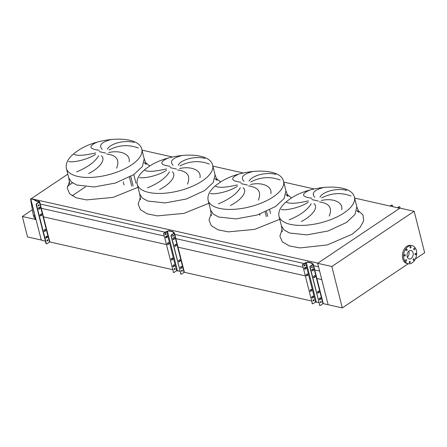 <?xml version="1.0" encoding="UTF-8"?>
<svg xmlns="http://www.w3.org/2000/svg" width="447" height="447" viewBox="0 0 447 447"><rect width="100%" height="100%" fill="white"/><g stroke="black" fill="none" stroke-linecap="round" stroke-linejoin="round"><path stroke-width="0.67" d="M66.357 168.335A38.906 16.556 -14.2 0 0 91.808 177.375A38.906 16.556 -14.2 0 0 131.418 164.96A38.906 16.556 -14.2 0 0 141.788 149.248C138.643 134.486 97.412 136.637 77.465 150.985C69.022 156.752 65.318 162.535 66.357 168.335L68.782 177.917L71.425 182.03L76.873 185.047L94.233 186.958L115.438 183.047L133.843 174.542L142.392 166.513L144.213 158.83L146.197 164.407L144.152 162.725M138.425 148.052C128.501 144.331 118.69 144.984 109.001 150.008M107.375 149.203C109.616 144.051 123.802 139.615 134.111 142.425M111.918 139.352C101.598 141.9 98.357 145.236 102.201 149.354M99.284 150.293C89.07 148.929 88.221 146.264 96.742 142.286M108.671 152.556C120.137 149.918 130.68 154.07 129.105 161.764M137.235 184.32A38.906 16.556 -14.2 0 0 162.68 193.355A38.906 16.556 -14.2 0 0 202.29 180.94A38.906 16.556 -14.2 0 0 212.66 165.234C209.514 150.466 168.284 152.617 148.343 166.966C139.894 172.732 136.19 178.515 137.235 184.32L139.66 193.903L142.297 198.01L147.745 201.027L165.105 202.938L186.31 199.027L204.715 190.523L213.264 182.493L215.085 174.816L217.069 180.387L215.024 178.705M209.297 164.038C199.373 160.317 189.562 160.965 179.873 165.988M178.247 165.183C180.487 160.037 194.674 155.601 204.983 158.406M182.789 155.332C172.469 157.88 169.234 161.216 173.073 165.334M170.156 166.273C159.942 164.915 159.093 162.244 167.614 158.266M179.543 168.536C191.009 165.898 201.552 170.056 199.977 177.744M208.106 200.301A38.906 16.556 -14.2 0 0 233.557 209.336A38.906 16.556 -14.2 0 0 273.162 196.926A38.906 16.556 -14.2 0 0 283.532 181.214C280.386 166.446 239.156 168.603 219.214 182.946C210.766 188.712 207.062 194.495 208.106 200.301L210.531 209.883L213.174 213.99L218.617 217.013L235.982 218.918L257.187 215.007L275.587 206.508L284.141 198.479L285.957 190.796L287.946 196.373L285.896 194.685M280.174 180.018C270.245 176.297 260.433 176.945 250.745 181.968M249.119 181.164C251.365 176.017 265.546 171.581 275.855 174.386M253.661 171.318C243.341 173.861 240.106 177.196 243.945 181.32M241.028 182.259C230.814 180.895 229.965 178.224 238.491 174.252M250.415 184.516C261.886 181.884 272.424 186.036 270.848 193.73M278.978 216.281A38.906 16.556 -14.2 0 0 304.429 225.316A38.906 16.556 -14.2 0 0 344.039 212.906A38.906 16.556 -14.2 0 0 354.404 197.194C351.264 182.426 310.028 184.583 290.086 198.932C281.638 204.692 277.933 210.481 278.978 216.281L281.403 225.864L284.046 229.976L289.488 232.993L306.854 234.898L328.059 230.993L346.464 222.489L355.013 214.459L356.829 206.777L358.818 212.353L356.767 210.666M351.046 195.998C341.117 192.277 331.311 192.925 321.616 197.948M319.991 197.144C322.237 191.998 336.418 187.561 346.727 190.366M324.533 187.299C314.213 189.846 310.978 193.177 314.822 197.3M311.905 198.239C301.686 196.876 300.842 194.21 309.363 190.232M321.292 200.496C332.758 197.865 343.296 202.016 341.72 209.71M329.216 216.119C332.557 207.939 329.277 203.206 319.376 201.932M314.006 203.664C318.962 207.648 311.721 216.314 301.261 221.528M289.215 219.857C300.362 215.186 307.687 209.816 311.196 203.743M286.32 202.044C289.025 204.005 296.378 203.614 308.38 200.882M308.201 202.267C299.92 207.827 285.32 210.699 281.258 209.487M258.344 200.139C261.679 191.959 258.405 187.226 248.504 185.952M243.134 187.679C248.091 191.662 240.849 200.334 230.389 205.542M218.343 203.877C229.49 199.206 236.815 193.83 240.324 187.762M215.448 186.064C218.153 188.019 225.506 187.634 237.508 184.902M237.329 186.282C229.048 191.847 214.448 194.719 210.386 193.506M187.466 184.158C190.808 175.973 187.528 171.246 177.632 169.972M172.257 171.698C177.219 175.682 169.972 184.354 159.512 189.562M147.465 187.896C158.612 183.22 165.943 177.85 169.452 171.782M144.577 170.083C147.281 172.039 154.634 171.654 166.636 168.916M166.457 170.301C158.177 175.861 143.576 178.739 139.514 177.526M116.594 168.178C119.936 159.992 116.656 155.265 106.76 153.986M101.385 155.718C106.347 159.702 99.1 168.374 88.64 173.581M76.593 171.916C87.741 167.239 95.071 161.87 98.58 155.802M73.705 154.098C76.409 156.059 83.762 155.668 95.764 152.935M95.585 154.321C87.305 159.881 72.705 162.753 68.642 161.54M31.491 198.742L317.89 263.149L399.763 208.257L354.627 198.077M314.224 188.964L283.756 182.097M243.352 172.983L212.884 166.116M172.481 157.003L142.012 150.131M31.446 198.557L67.832 174.162M318.549 266.809L313.671 265.708M304.223 263.574L174.788 234.39M165.34 232.256L40.219 204.044M319.622 271.05L314.744 269.949M305.787 267.926L304.776 267.703M302.876 267.272L175.861 238.631M166.904 236.614L165.893 236.385M163.999 235.955L41.292 208.285M415.386 258.936L424.65 252.728L414.168 211.297L331.836 266.496L317.661 263.3L328.143 304.725L321.784 279.604L316.906 278.503M305.044 275.827L177.632 247.096M166.161 244.509L43.063 216.75M331.836 266.496L342.318 307.922L323.108 303.591M318.84 302.63L315.778 301.937M311.403 300.948L184.225 272.273M179.962 271.312L176.895 270.619M172.52 269.636L49.656 241.928M41.549 240.1L27.524 236.938L22.35 216.482L32.195 209.883M67.452 186.248L72.492 182.868M123.271 181.923L124.031 184.935M22.35 216.482L35.671 219.488M72.112 195.82L85.533 186.824M404.244 255.673A0.754 0.525 102.7 0 0 405.267 254.986A0.754 0.525 102.7 0 0 404.244 255.673M405.53 260.752A0.754 0.525 102.7 0 0 406.552 260.065A0.754 0.525 102.7 0 0 405.53 260.752M409.206 262.484A0.754 0.525 102.7 0 0 410.229 261.802A0.754 0.525 102.7 0 0 409.206 262.484M413.117 259.863A0.754 0.525 102.7 0 0 414.14 259.176A0.754 0.525 102.7 0 0 413.117 259.863M414.972 254.421A0.754 0.525 102.7 0 0 415.995 253.734A0.754 0.525 102.7 0 0 414.972 254.421M413.687 249.342A0.754 0.525 102.7 0 0 414.71 248.655A0.754 0.525 102.7 0 0 413.687 249.342M410.016 247.604A0.754 0.525 102.7 0 0 411.039 246.923A0.754 0.525 102.7 0 0 410.016 247.604M406.105 250.231A0.754 0.525 102.7 0 0 407.128 249.543A0.754 0.525 102.7 0 0 406.105 250.231M403.876 258.891A9.242 6.409 -77.3 0 1 405.468 249.365A9.242 6.409 -77.3 0 1 412.156 245.688A9.242 6.409 -77.3 0 1 416.369 250.516A9.242 6.409 -77.3 0 1 414.777 260.042A9.242 6.409 -77.3 0 1 408.089 263.719A9.242 6.409 -77.3 0 1 403.876 258.891M408.089 263.719L406.904 263.451A9.242 6.409 -77.3 0 1 402.697 258.623A9.242 6.409 -77.3 0 1 404.284 249.102A9.242 6.409 -77.3 0 1 410.972 245.42L412.156 245.688M408.726 251.248A4.325 3 -77.3 0 1 408.91 251.812A4.325 3 -77.3 0 1 407.379 257.226M413.045 252.745A4.325 3 -77.3 0 1 412.302 257.204A4.325 3 -77.3 0 1 409.167 258.925A4.325 3 -77.3 0 1 407.195 256.662A4.325 3 -77.3 0 1 407.943 252.203A4.325 3 -77.3 0 1 411.072 250.482A4.325 3 -77.3 0 1 413.045 252.745M342.318 307.922L408.212 263.747M414.168 211.297L399.992 208.101L317.661 263.3M312.157 296.54A0.838 0.581 102.7 0 0 312.531 298.015L312.984 297.713A0.838 0.581 102.7 0 0 312.609 296.238L312.157 296.54M310.458 289.835A0.838 0.581 102.7 0 0 310.833 291.31L311.285 291.003A0.838 0.581 102.7 0 0 310.911 289.527L310.458 289.835M306.541 274.352A0.838 0.581 102.7 0 0 306.916 275.827L307.368 275.525A0.838 0.581 102.7 0 0 306.994 274.05L306.541 274.352M304.843 267.647A0.838 0.581 102.7 0 0 305.217 269.122L305.67 268.815A0.838 0.581 102.7 0 0 305.301 267.34L304.843 267.647M319.599 298.222A0.838 0.581 102.7 0 0 319.974 299.697L320.426 299.389A0.838 0.581 102.7 0 0 320.052 297.914L319.599 298.222M317.901 291.511A0.838 0.581 102.7 0 0 318.275 292.986L318.728 292.684A0.838 0.581 102.7 0 0 318.353 291.209L317.901 291.511M313.984 276.034A0.838 0.581 102.7 0 0 314.358 277.509L314.811 277.201A0.838 0.581 102.7 0 0 314.437 275.726L313.984 276.034M312.285 269.323A0.838 0.581 102.7 0 0 312.66 270.798L313.112 270.496A0.838 0.581 102.7 0 0 312.738 269.021L312.285 269.323M304.53 264.842A0.609 0.425 -77.3 0 1 304.278 265.954M304.139 265.708A0.609 0.425 102.7 0 0 304.96 265.155A0.609 0.425 102.7 0 0 304.139 265.708M313.369 299.781A0.609 0.425 -77.3 0 1 313.118 300.892M312.978 300.647A0.609 0.425 102.7 0 0 313.805 300.093A0.609 0.425 102.7 0 0 312.978 300.647M311.967 266.518A0.609 0.425 -77.3 0 1 311.721 267.63M311.581 267.384A0.609 0.425 102.7 0 0 312.403 266.831A0.609 0.425 102.7 0 0 311.581 267.384M320.812 301.462A0.609 0.425 -77.3 0 1 320.56 302.569M320.421 302.323A0.609 0.425 102.7 0 0 321.242 301.77A0.609 0.425 102.7 0 0 320.421 302.323M313.017 264.607L310.576 266.244A0.838 0.581 102.7 0 0 310.196 267.362L319.728 305.033A0.838 0.581 102.7 0 0 320.482 305.385L322.924 303.748A1.006 0.43 -14.2 0 0 323.192 303.345L313.286 264.199A1.006 0.43 165.8 0 1 313.017 264.607L322.924 303.748M311.129 289.444A0.838 0.581 -77.3 0 1 310.989 290.936L310.536 291.243A0.838 0.581 -77.3 0 1 310.319 291.327M305.519 267.256A0.838 0.581 -77.3 0 1 305.379 268.748L304.921 269.055A0.838 0.581 -77.3 0 1 304.703 269.144M310.196 267.362L309.9 267.295A0.838 0.581 -77.3 0 1 310.285 266.177L312.721 264.54L312.688 264.177A0.838 0.486 56.2 0 1 312.213 263.87L311.699 263.3A0.587 0.341 -123.8 0 0 311.375 263.082L307.296 262.16A0.587 0.341 -123.8 0 0 307.044 262.244L306.771 262.64A0.838 0.486 56.2 0 1 306.692 262.724A0.838 0.486 56.2 0 1 306.413 262.763L303.139 264.568A0.838 0.581 102.7 0 0 302.753 265.686L312.285 303.351A0.838 0.581 102.7 0 0 313.04 303.709L315.481 302.071L318.8 302.463M302.457 265.619A0.838 0.581 -77.3 0 1 302.842 264.501L303.139 264.568M306.815 262.585A0.838 0.486 -123.8 0 1 306.692 262.573L306.67 262.568A1.006 0.43 165.8 0 0 305.284 262.864L302.842 264.501M312.526 303.731A0.838 0.581 -77.3 0 1 311.989 303.284M307.212 273.961A0.838 0.581 -77.3 0 1 307.072 275.458L306.62 275.76A0.838 0.581 -77.3 0 1 306.402 275.849M312.827 296.149A0.838 0.581 -77.3 0 1 312.688 297.646L312.235 297.948A0.838 0.581 -77.3 0 1 312.017 298.037M302.753 265.686L312.285 303.351M318.571 291.12A0.838 0.581 -77.3 0 1 318.432 292.617L317.979 292.919A0.838 0.581 -77.3 0 1 317.761 293.008M312.956 268.932A0.838 0.581 -77.3 0 1 312.816 270.429L312.364 270.731A0.838 0.581 -77.3 0 1 312.146 270.821M309.9 267.295L319.728 305.033M319.968 305.407A0.838 0.581 -77.3 0 1 319.432 304.966M314.654 275.643A0.838 0.581 -77.3 0 1 314.515 277.134L314.062 277.442A0.838 0.581 -77.3 0 1 313.844 277.526M320.27 297.825A0.838 0.581 -77.3 0 1 320.13 299.322L319.678 299.63A0.838 0.581 -77.3 0 1 319.46 299.713M307.173 262.16L307.324 262.054A0.587 0.341 56.2 0 1 307.581 261.97L311.654 262.892A0.587 0.341 56.2 0 1 311.984 263.104L312.498 263.68A0.838 0.486 -123.8 0 0 312.967 263.987L312.989 263.993A1.006 0.43 165.8 0 1 313.286 264.199M397.456 207.732L398.858 206.793A0.838 0.581 -77.3 0 1 399.232 206.71L399.529 206.777A0.838 0.581 102.7 0 1 399.909 207.218L400.143 208.134M399.529 206.777A0.838 0.581 102.7 0 0 399.154 206.86L397.752 207.799M392.086 205.1A0.838 0.581 102.7 0 0 391.712 205.184L391.416 205.117A0.838 0.581 -77.3 0 1 391.79 205.033L392.086 205.1A0.838 0.581 102.7 0 1 392.466 205.536L392.757 206.676M391.712 205.184L390.309 206.123M391.416 205.117L390.013 206.056M269.647 209.973L270.558 213.565M173.274 265.222A0.838 0.581 102.7 0 0 173.648 266.697L174.101 266.395A0.838 0.581 102.7 0 0 173.732 264.92L173.274 265.222M171.581 258.517A0.838 0.581 102.7 0 0 171.95 259.992L172.408 259.685A0.838 0.581 102.7 0 0 172.034 258.21L171.581 258.517M167.659 243.039A0.838 0.581 102.7 0 0 168.033 244.509L168.491 244.207A0.838 0.581 102.7 0 0 168.117 242.732L167.659 243.039M165.966 236.329A0.838 0.581 102.7 0 0 166.334 237.804L166.792 237.497A0.838 0.581 102.7 0 0 166.418 236.027L165.966 236.329M180.717 266.904A0.838 0.581 102.7 0 0 181.091 268.379L181.543 268.071A0.838 0.581 102.7 0 0 181.169 266.596L180.717 266.904M179.018 260.193A0.838 0.581 102.7 0 0 179.392 261.668L179.845 261.366A0.838 0.581 102.7 0 0 179.476 259.891L179.018 260.193M175.101 244.716A0.838 0.581 102.7 0 0 175.475 246.191L175.928 245.884A0.838 0.581 102.7 0 0 175.559 244.408L175.101 244.716M173.408 238.005A0.838 0.581 102.7 0 0 173.777 239.48L174.235 239.179A0.838 0.581 102.7 0 0 173.861 237.703L173.408 238.005M165.647 233.524A0.609 0.425 -77.3 0 1 165.396 234.636M165.256 234.39A0.609 0.425 102.7 0 0 166.083 233.837A0.609 0.425 102.7 0 0 165.256 234.39M174.486 268.463A0.609 0.425 -77.3 0 1 174.235 269.575M174.101 269.329A0.609 0.425 102.7 0 0 174.922 268.776A0.609 0.425 102.7 0 0 174.101 269.329M173.09 235.2A0.609 0.425 -77.3 0 1 172.838 236.312M172.698 236.066A0.609 0.425 102.7 0 0 173.52 235.513A0.609 0.425 102.7 0 0 172.698 236.066M181.929 270.144A0.609 0.425 -77.3 0 1 181.678 271.251M181.538 271.005A0.609 0.425 102.7 0 0 182.365 270.457A0.609 0.425 102.7 0 0 181.538 271.005M174.14 233.289L171.698 234.926A0.838 0.581 102.7 0 0 171.313 236.044L180.845 273.715A0.838 0.581 102.7 0 0 181.599 274.067L184.041 272.435A1.006 0.43 -14.2 0 0 184.309 272.027L174.408 232.887A1.006 0.43 165.8 0 1 174.14 233.289L184.041 272.435M172.251 258.126A0.838 0.581 -77.3 0 1 172.112 259.618L171.654 259.925A0.838 0.581 -77.3 0 1 171.441 260.014M166.636 235.938A0.838 0.581 -77.3 0 1 166.496 237.43L166.044 237.737A0.838 0.581 -77.3 0 1 165.826 237.826M171.313 236.044L171.022 235.977A0.838 0.581 -77.3 0 1 171.402 234.859L173.844 233.222L173.805 232.859A0.838 0.486 56.2 0 1 173.335 232.552L172.821 231.982A0.587 0.341 -123.8 0 0 172.492 231.764L168.413 230.848A0.587 0.341 -123.8 0 0 168.161 230.931L167.893 231.322A0.838 0.486 56.2 0 1 167.809 231.406A0.838 0.486 56.2 0 1 167.53 231.445L164.256 233.25A0.838 0.581 102.7 0 0 163.876 234.368L173.402 272.033A0.838 0.581 102.7 0 0 174.157 272.391L176.599 270.753L179.917 271.145M163.58 234.301A0.838 0.581 -77.3 0 1 163.96 233.183L164.256 233.25M167.932 231.267A0.838 0.486 -123.8 0 1 167.815 231.255L167.793 231.25A1.006 0.43 165.8 0 0 166.401 231.546L163.96 233.183M173.648 272.413A0.838 0.581 -77.3 0 1 173.112 271.966M168.335 242.643A0.838 0.581 -77.3 0 1 168.195 244.14L167.737 244.442A0.838 0.581 -77.3 0 1 167.519 244.531M173.944 264.831A0.838 0.581 -77.3 0 1 173.805 266.328L173.352 266.63A0.838 0.581 -77.3 0 1 173.134 266.719M163.876 234.368L173.402 272.033M179.694 259.802A0.838 0.581 -77.3 0 1 179.554 261.299L179.096 261.601A0.838 0.581 -77.3 0 1 178.878 261.691M174.079 237.614A0.838 0.581 -77.3 0 1 173.939 239.111L173.481 239.413A0.838 0.581 -77.3 0 1 173.268 239.503M171.022 235.977L180.845 273.715M181.091 274.089A0.838 0.581 -77.3 0 1 180.549 273.648M175.777 244.325A0.838 0.581 -77.3 0 1 175.637 245.816L175.179 246.124A0.838 0.581 -77.3 0 1 174.961 246.213M181.387 266.513A0.838 0.581 -77.3 0 1 181.247 268.004L180.795 268.312A0.838 0.581 -77.3 0 1 180.577 268.396M168.29 230.842L168.446 230.741A0.587 0.341 56.2 0 1 168.698 230.658L172.777 231.574A0.587 0.341 56.2 0 1 173.106 231.792L173.62 232.362A0.838 0.486 -123.8 0 0 174.09 232.669L174.112 232.675A1.006 0.43 165.8 0 1 174.408 232.887M46.147 236.558A0.838 0.581 102.7 0 0 46.522 238.033L46.974 237.726A0.838 0.581 102.7 0 0 46.6 236.251L46.147 236.558M44.449 229.847A0.838 0.581 102.7 0 0 44.823 231.322L45.276 231.021A0.838 0.581 102.7 0 0 44.907 229.546L44.449 229.847M40.532 214.37A0.838 0.581 102.7 0 0 40.906 215.845L41.359 215.538A0.838 0.581 102.7 0 0 40.99 214.063L40.532 214.37M38.839 207.659A0.838 0.581 102.7 0 0 39.207 209.135L39.666 208.833A0.838 0.581 102.7 0 0 39.291 207.358L38.839 207.659M38.241 205.944A0.609 0.425 102.7 0 0 38.487 204.871M38.129 205.721A0.609 0.425 102.7 0 0 38.95 205.167A0.609 0.425 102.7 0 0 38.129 205.721M47.086 240.883A0.609 0.425 102.7 0 0 47.326 239.81M46.969 240.659A0.609 0.425 102.7 0 0 47.795 240.112A0.609 0.425 102.7 0 0 46.969 240.659M33.732 215.27L34.251 216.432L33.732 215.27M46.494 243.727A0.838 0.581 -77.3 0 1 45.924 243.291L36.179 204.771A0.838 0.581 -77.3 0 1 36.559 203.653L36.911 203.737A0.838 0.581 102.7 0 0 36.531 204.855L36.179 204.771M31.117 198.747L32.715 198.982L32.167 199.166L33.519 199.468L36.151 201.072L39.135 201.815L36.559 203.653M38.671 209.14A0.838 0.581 102.7 0 0 38.855 209.056L39.308 208.755A0.838 0.581 102.7 0 0 39.476 207.274M40.37 215.845A0.838 0.581 102.7 0 0 40.554 215.767L41.007 215.46A0.838 0.581 102.7 0 0 41.174 213.984M44.287 231.328A0.838 0.581 102.7 0 0 44.471 231.244L44.924 230.937A0.838 0.581 102.7 0 0 45.091 229.462M45.98 238.033A0.838 0.581 102.7 0 0 46.164 237.949L46.622 237.648A0.838 0.581 102.7 0 0 46.784 236.172M45.924 243.291L46.276 243.369L36.531 204.855M46.276 243.369A0.838 0.581 102.7 0 0 47.03 243.727L49.472 242.09A1.006 0.43 -14.2 0 0 49.74 241.682L39.621 201.692A1.006 0.43 165.8 0 1 39.353 202.1L36.911 203.737M32.167 199.166L30.552 198.993L33.095 214.085C33.57 216.275 34.123 217.667 34.749 218.253L35.777 219.628L30.759 198.909L36.039 219.773A1.006 0.43 165.8 0 1 35.777 219.628M45.343 240.994L43.705 240.827C41.917 240.793 40.878 239.631 40.599 237.346L36.039 219.773M32.715 198.982L36.492 200.843L39.325 201.48A1.006 0.43 165.8 0 1 39.621 201.692M33.519 199.468L33.86 199.239M36.492 200.843L36.151 201.072M135.989 183.22L133.798 174.57M145.258 162.328L149.756 166.049M105.693 153.086L99.195 151.622M216.13 178.314L220.628 182.03M176.565 169.067L170.067 167.603M287.008 194.294L291.5 198.015M247.437 185.047L240.939 183.583M357.879 210.274L362.964 214.929L363.685 220.902L359.969 227.568L352.214 234.211L327.31 244.928L300.032 247.923L289.365 245.951L282.387 241.872L279.889 236.15L282.146 229.44M318.309 201.033L311.816 199.563M69.687 183.767L68.782 177.917L71.425 182.03L76.873 185.047L94.233 186.958L115.438 183.047L133.843 174.542M140.559 199.748L139.66 193.903L142.297 198.01L147.745 201.027L165.105 202.938L186.31 199.027L204.715 190.523M211.437 215.728L210.531 209.883L213.174 213.99L218.617 217.013L235.982 218.918L257.187 215.007L275.587 206.508M282.308 231.714L281.403 225.864L284.046 229.976L289.488 232.993L306.854 234.898L328.059 230.993L346.464 222.489M279.733 219.265L254.756 229.372L228.205 231.87L217.968 229.78L211.325 225.69L209.012 220.041L211.275 213.459M208.861 203.284L183.885 213.392L157.333 215.884L147.097 213.8L140.453 209.704L138.14 204.061L140.397 197.473M137.989 187.304L113.013 197.412L86.461 199.904L76.225 197.814L69.581 193.724L67.268 188.081L69.525 181.493M305.575 262.931L315.481 302.071M306.391 262.758L316.292 301.898M312.71 264.183L312.788 264.495M306.692 262.573L306.413 262.763M312.967 263.987L312.688 264.177M312.498 263.68L312.213 263.87M311.984 263.104L311.699 263.3M311.654 262.892L311.375 263.082M307.581 261.97L307.296 262.16M310.285 266.177L310.576 266.244M313.112 270.496L312.816 270.429M312.66 270.798L312.364 270.731M314.811 277.201L314.515 277.134M314.358 277.509L314.062 277.442M318.728 292.684L318.432 292.617M318.275 292.986L317.979 292.919M320.426 299.389L320.13 299.322M319.974 299.697L319.678 299.63M305.217 269.122L304.921 269.055M305.67 268.815L305.379 268.748M306.916 275.827L306.62 275.76M307.368 275.525L307.072 275.458M310.833 291.31L310.536 291.243M311.285 291.003L310.989 290.936M312.531 298.015L312.235 297.948M312.984 297.713L312.688 297.646M399.154 206.86L398.858 206.793M266.513 211.481L267.736 216.32M265.194 212.057L266.345 216.616M259.763 214.158L260.025 215.191M166.697 231.613L176.599 270.753M167.508 231.44L177.414 270.58M173.827 232.865L173.905 233.178M167.815 231.255L167.53 231.445M174.09 232.669L173.805 232.859M173.62 232.362L173.335 232.552M173.106 231.792L172.821 231.982M172.777 231.574L172.492 231.764M168.698 230.658L168.413 230.848M171.402 234.859L171.698 234.926M174.235 239.179L173.939 239.111M173.777 239.48L173.481 239.413M175.928 245.884L175.637 245.816M175.475 246.191L175.179 246.124M179.845 261.366L179.554 261.299M179.392 261.668L179.096 261.601M181.543 268.071L181.247 268.004M181.091 268.379L180.795 268.312M166.334 237.804L166.044 237.737M166.792 237.497L166.496 237.43M168.033 244.509L167.737 244.442M168.491 244.207L168.195 244.14M171.95 259.992L171.654 259.925M172.408 259.685L172.112 259.618M173.648 266.697L173.352 266.63M174.101 266.395L173.805 266.328M49.472 242.09L39.353 202.1M39.207 209.135L38.855 209.056M39.666 208.833L39.308 208.755M40.906 215.845L40.554 215.767M41.359 215.538L41.007 215.46M44.823 231.322L44.471 231.244M45.276 231.021L44.924 230.937M46.522 238.033L46.164 237.949M46.974 237.726L46.622 237.648M133.167 185.974L130.759 176.459M131.776 186.276L129.474 177.18M354.404 197.194L356.829 206.777M283.532 181.214L285.957 190.796M212.66 165.234L215.085 174.816M141.788 149.248L144.213 158.83M307.38 261.998L307.1 262.188M320.108 305.469L319.817 305.402M312.671 303.792L312.375 303.725M259.539 214.236L259.729 214.985M168.502 230.68L168.217 230.87M181.231 274.151L180.934 274.084M173.788 272.474L173.492 272.407M30.603 198.915L31.106 198.747M46.304 243.727L46.661 243.805"/></g></svg>
